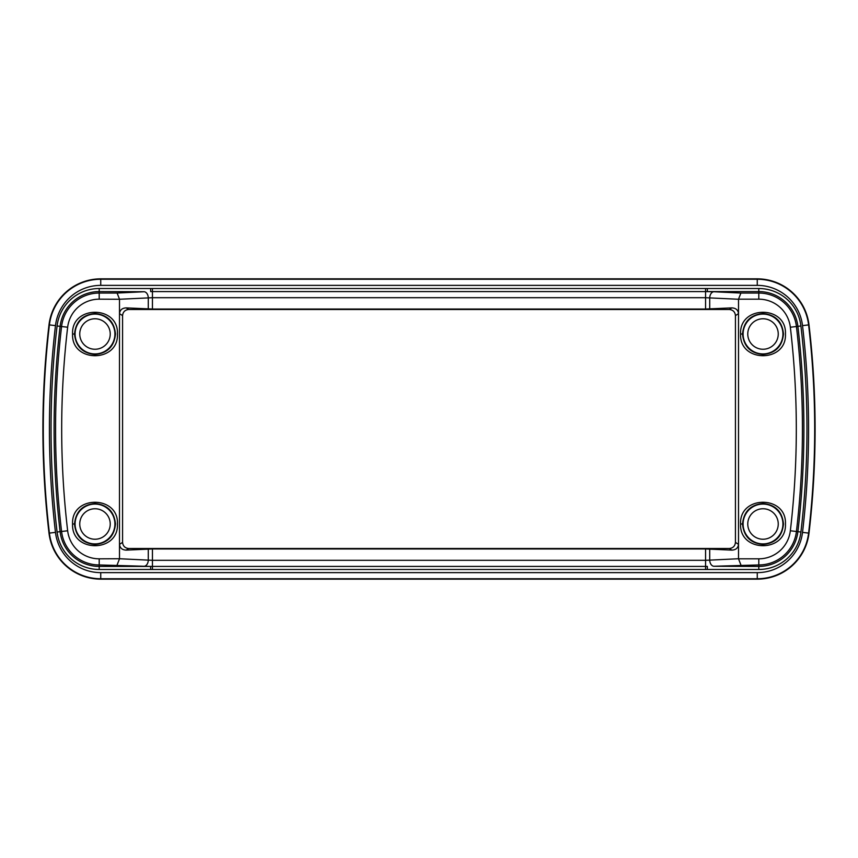 <?xml version="1.0" encoding="UTF-8"?>
<svg xmlns="http://www.w3.org/2000/svg" width="858" height="858" viewBox="0 0 858 858"><rect width="100%" height="100%" fill="white"/><g stroke="black" fill="none" stroke-linecap="round" stroke-linejoin="round"><path stroke-width="1.29" d="M94.991 314.092A19.916 19.916 0 0 1 114.908 334.009A19.916 19.916 0 0 1 94.991 353.925A19.916 19.916 0 0 1 75.075 334.009A19.916 19.916 0 0 1 94.991 314.092A19.916 19.916 0 0 1 114.908 334.009A19.916 19.916 0 0 1 94.991 353.925M94.991 318.768A15.24 15.24 0 0 1 110.232 334.009A15.24 15.24 0 0 1 94.991 349.249A15.24 15.24 0 0 1 79.751 334.009A15.24 15.24 0 0 1 94.991 318.768M94.991 504.075A19.916 19.916 0 0 1 114.908 523.991A19.916 19.916 0 0 1 94.991 543.908A19.916 19.916 0 0 1 75.075 523.991A19.916 19.916 0 0 1 94.991 504.075A19.916 19.916 0 0 1 114.908 523.991A19.916 19.916 0 0 1 94.991 543.908M94.991 508.751A15.24 15.24 0 0 1 110.232 523.991A15.24 15.24 0 0 1 94.991 539.232A15.24 15.24 0 0 1 79.751 523.991A15.24 15.24 0 0 1 94.991 508.751M100.74 278.85L100.74 279.258A51.695 51.695 0 0 0 49.399 324.903L49.003 324.86A52.091 52.091 0 0 1 100.74 278.85L757.26 278.85A52.091 52.091 0 0 1 808.997 324.86A891.709 891.709 0 0 1 808.997 533.14A52.091 52.091 0 0 1 757.26 579.15L757.26 578.742A51.695 51.695 0 0 0 808.601 533.097L808.997 533.14M49.003 324.86A891.709 891.709 0 0 0 49.003 533.14A52.091 52.091 0 0 0 100.74 579.15L757.26 579.15M94.991 503.517C107.432 504.729 114.264 511.561 115.476 523.991C114.264 536.432 107.432 543.253 94.991 544.476C82.561 543.275 75.74 536.443 74.517 523.991C75.74 511.54 82.572 504.719 94.991 503.517M94.991 313.524C107.432 314.747 114.264 321.568 115.476 334.009C114.264 346.439 107.432 353.271 94.991 354.483C82.561 353.281 75.74 346.46 74.517 334.009C75.74 321.557 82.572 314.725 94.991 313.524M763.009 503.517C775.45 504.729 782.281 511.561 783.483 523.991C782.281 536.432 775.45 543.253 763.009 544.476C750.578 543.275 743.757 536.443 742.524 523.991C743.757 511.54 750.578 504.719 763.009 503.517M763.009 313.524C775.45 314.747 782.281 321.568 783.483 334.009C782.281 346.439 775.45 353.271 763.009 354.483C750.578 353.281 743.757 346.46 742.524 334.009C743.757 321.557 750.578 314.725 763.009 313.524M117.439 524.002C118.844 552.949 71.15 552.917 72.576 523.991C71.107 495.023 118.865 495.034 117.439 524.002M117.439 334.009C118.844 362.966 71.15 362.934 72.576 334.009C71.107 305.04 118.865 305.051 117.439 334.009M785.445 524.002C786.861 552.949 739.156 552.917 740.593 523.991C739.124 495.023 786.872 495.034 785.445 524.002M785.445 334.009C786.861 362.966 739.156 362.934 740.593 334.009C739.124 305.04 786.872 305.051 785.445 334.009M128.7 309.491C125.011 309.877 122.962 311.915 122.576 315.605L119.498 313.674C119.927 310.006 122.136 308.076 126.137 307.883L128.7 309.491L729.311 309.491L731.874 307.883C735.874 308.076 738.095 310.006 738.513 313.674L738.513 544.326C738.095 547.994 735.874 549.924 731.874 550.117L729.311 548.509C733.011 548.123 735.049 546.085 735.435 542.395L735.435 315.605C735.049 311.915 733.011 309.877 729.311 309.491M729.311 548.509L128.7 548.509C125.011 548.123 122.962 546.085 122.576 542.395L122.576 315.605M707.357 288.524L758.794 288.524A42.417 42.417 0 0 1 800.922 325.986A882.035 882.035 0 0 1 800.922 532.014A42.417 42.417 0 0 1 758.794 569.476L150.654 569.476L150.654 566.419L144.133 566.259A6.124 4.151 -87.2 0 0 148.284 560.135L119.498 558.74L99.206 558.826L99.206 569.476A42.417 42.417 0 0 1 57.078 532.014A882.035 882.035 0 0 1 57.078 325.986A42.417 42.417 0 0 1 99.206 288.524L707.357 288.524L707.357 291.581L758.794 291.581A39.361 39.361 0 0 1 797.886 326.351L796.428 326.523A877.509 877.509 0 0 1 796.428 531.477A37.891 37.891 0 0 1 758.794 564.95L713.877 566.259A6.124 4.151 -92.8 0 1 709.716 560.135L705.566 560.306L705.566 548.959L152.445 548.959L126.137 550.117C122.136 549.924 119.927 547.994 119.498 544.326L119.498 299.26L152.445 297.705L152.445 309.041L126.137 307.883M152.445 309.041L705.566 309.041L731.874 307.883M738.513 299.26L705.566 297.705L705.566 291.581L713.877 291.741A6.124 4.151 92.8 0 0 709.716 297.865L709.716 308.955M713.877 291.741L740.904 293.05L738.513 299.174L738.513 313.674L735.435 315.605M740.904 564.95L738.513 558.826L738.513 544.326L735.435 542.395M705.566 548.959L731.874 550.117M148.284 549.045L148.284 560.135L152.445 560.306L152.445 566.419L99.206 566.419A39.361 39.361 0 0 1 60.114 531.649L67.653 530.77A871.385 871.385 0 0 1 67.653 327.23A31.767 31.767 0 0 1 99.206 299.174L119.498 299.26M119.498 558.74L119.498 544.326L122.576 542.395M144.133 566.259L99.206 564.95A37.891 37.891 0 0 1 61.572 531.477A877.509 877.509 0 0 1 61.572 326.523A37.891 37.891 0 0 1 99.206 293.05L117.106 293.05L119.498 299.174M117.106 293.05L144.133 291.741A6.124 4.151 87.2 0 1 148.284 297.865L148.284 308.955M152.445 288.524L152.445 291.581L150.654 291.581L150.654 288.524M705.566 569.476L705.566 566.419L707.357 566.419L707.357 569.476M117.106 564.95L119.498 558.826M763.009 504.075A19.916 19.916 0 0 1 782.925 523.991A19.916 19.916 0 0 1 763.009 543.908A19.916 19.916 0 0 1 743.092 523.991A19.916 19.916 0 0 1 763.009 504.075A19.916 19.916 0 0 1 782.925 523.991A19.916 19.916 0 0 1 763.009 543.908M763.009 508.751A15.24 15.24 0 0 1 778.249 523.991A15.24 15.24 0 0 1 763.009 539.232A15.24 15.24 0 0 1 747.768 523.991A15.24 15.24 0 0 1 763.009 508.751M763.009 314.092A19.916 19.916 0 0 1 782.925 334.009A19.916 19.916 0 0 1 763.009 353.925A19.916 19.916 0 0 1 743.092 334.009A19.916 19.916 0 0 1 763.009 314.092A19.916 19.916 0 0 1 782.925 334.009A19.916 19.916 0 0 1 763.009 353.925M763.009 318.768A15.24 15.24 0 0 1 778.249 334.009A15.24 15.24 0 0 1 763.009 349.249A15.24 15.24 0 0 1 747.768 334.009A15.24 15.24 0 0 1 763.009 318.768M814.692 429A891.301 891.301 0 0 0 808.601 324.903L802.52 325.622A885.188 885.188 0 0 1 802.52 532.378L808.601 533.097A891.301 891.301 0 0 0 814.692 429M808.997 324.86L808.601 324.903A51.695 51.695 0 0 0 757.26 279.258L100.74 279.258L100.74 285.371A45.571 45.571 0 0 0 55.48 325.622L49.399 324.903A891.301 891.301 0 0 0 49.399 533.097L49.003 533.14M800.922 325.986L797.886 326.351A878.978 878.978 0 0 1 797.886 531.649L790.347 530.77A31.767 31.767 0 0 1 758.794 558.826L738.513 558.826M72.576 523.991L74.517 523.991M72.576 334.009L74.517 334.009M740.593 523.991L742.524 523.991M740.593 334.009L742.524 334.009M128.7 548.509L126.137 550.117M705.566 309.041L705.566 297.705L152.445 297.705L152.445 291.581L705.566 291.581L705.566 288.524M738.513 299.174L758.794 299.174A31.767 31.767 0 0 1 790.347 327.23A871.385 871.385 0 0 1 790.347 530.77M738.513 558.74L709.716 560.135L709.716 549.045M152.445 548.959L152.445 560.306L705.566 560.306L705.566 566.419L152.445 566.419L152.445 569.476M99.206 558.826A31.767 31.767 0 0 1 67.653 530.77M57.078 532.014L60.114 531.649A878.978 878.978 0 0 1 60.114 326.351L67.653 327.23M57.078 325.986L60.114 326.351A39.361 39.361 0 0 1 99.206 291.581L99.206 299.174M144.133 291.741L99.206 291.581L99.206 288.524M740.904 293.05L758.794 293.05L758.794 299.174M758.794 288.524L758.794 293.05A37.891 37.891 0 0 1 796.428 326.523L790.347 327.23M800.922 532.014L797.886 531.649A39.361 39.361 0 0 1 758.794 566.419L758.794 558.826M713.877 566.259L758.794 566.419L758.794 569.476M55.48 325.622A885.188 885.188 0 0 0 55.48 532.378L49.399 533.097A51.695 51.695 0 0 0 100.74 578.742L100.74 579.15M55.48 532.378A45.571 45.571 0 0 0 100.74 572.629L100.74 578.742L757.26 578.742L757.26 572.629A45.571 45.571 0 0 0 802.52 532.378M100.74 285.371L757.26 285.371L757.26 278.85M100.74 572.629L757.26 572.629M150.654 569.476L99.206 569.476M757.26 285.371A45.571 45.571 0 0 1 802.52 325.622"/></g></svg>
